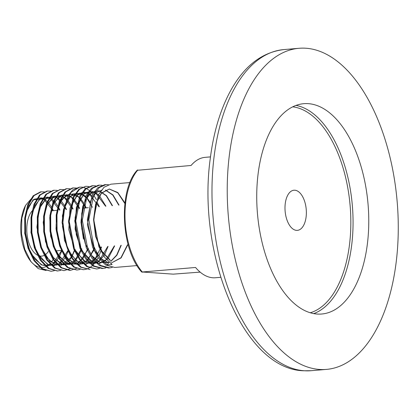 <?xml version="1.0" encoding="UTF-8"?>
<svg xmlns="http://www.w3.org/2000/svg" width="419" height="419" viewBox="0 0 419 419"><rect width="100%" height="100%" fill="white"/><g stroke="black" fill="none" stroke-linecap="round" stroke-linejoin="round"><path stroke-width="0.63" d="M129.969 182.564L110.878 184.182L104.074 187.209L98.523 194.725L93.694 219.305L98.894 246.728L104.781 257.491L112.077 264.515L107.274 264.923L99.947 257.879L94.055 247.116L88.833 219.692L93.647 195.128L99.188 187.618L105.97 184.601L108.448 184.685M137.018 265.573L114.775 267.458L105.771 265.049L98.475 258.031L92.583 247.262L87.382 219.839L92.211 195.259L97.768 187.743L104.572 184.721L105.97 184.601M80.537 267.196L74.807 262.142A41.654 21.903 -94.9 0 1 66.228 244.712L72.602 258.403L81.118 267.144L90.132 269.553L80.537 267.196M96.674 268.998L86.843 266.657L79.547 259.633L73.66 248.87L68.459 221.447L73.288 196.867L78.84 189.351L85.644 186.324L79.568 189.283L74.027 196.804L69.219 221.379L74.446 248.802L80.348 259.565L87.655 266.589L96.674 268.998L99.392 268.464M86.026 186.298L88.838 186.539M103.21 268.443L102.157 268.532L93.154 266.123L85.858 259.099L79.971 248.336L74.765 220.913L79.6 196.333L85.151 188.812L91.955 185.79L92.892 185.711L86.105 188.733L80.563 196.249L75.755 220.829L80.982 248.247L86.885 259.015L94.196 266.034L103.21 268.443L105.818 267.945M95.605 185.832L92.892 185.711M109.752 267.888L108.463 267.998L99.46 265.588L92.164 258.56L86.277 247.797L81.077 220.373L85.905 195.793L91.457 188.278L98.261 185.256L99.434 185.156L92.641 188.178L87.1 195.694L82.297 220.274L87.524 247.692L93.427 258.46L100.733 265.478L109.752 267.888L112.245 267.422M102.027 185.256L99.434 185.156M66.228 244.712L65.317 240.742L62.918 222.222L64.971 204.949L70.968 192.394L79.584 187.131L82.323 187.162M73.493 260.414L64.416 240.218L62.389 215.853L67.899 195.856L72.901 189.812L79.385 187.157M83.318 269.721L73.739 267.123L65.731 258.795L59.645 246.011L56.329 230.675L56.214 215.062L59.262 201.492L64.966 192.002L72.414 188.005L73.178 187.911L65.725 191.907L60.017 201.408L56.968 214.984L57.084 230.618L60.404 245.963L66.49 258.748L74.503 267.086L83.318 269.721L85.759 269.359M76.881 270.03L67.349 267.453L59.383 259.167L53.323 246.44L50.023 231.178L49.913 215.654L52.946 202.178L58.613 192.75L66.013 188.786L66.778 188.691L59.372 192.661L53.7 202.094L50.668 215.581L50.778 231.115L54.077 246.382L60.137 259.12L68.119 267.411L76.881 270.03L80.066 269.459M63.62 189.592L60.378 189.467L53.019 193.416L47.384 202.796L44.367 216.22L44.482 231.681L47.771 246.864L53.8 259.508L61.724 267.741L70.439 270.344L69.669 270.381L60.959 267.783L53.04 259.555L47.017 246.922L43.728 231.754L43.613 216.304L46.624 202.885L52.255 193.505L60.116 189.503M63.997 270.653L54.559 268.097L46.677 259.906L40.69 247.336L37.427 232.257L37.307 216.922L40.297 203.597L45.896 194.269L53.208 190.346L53.978 190.252L46.656 194.18L41.052 203.519L38.061 216.859L38.181 232.21L41.45 247.294L47.441 259.864L55.324 268.06L63.997 270.653L70.292 268.637M57.324 270.973L48.175 268.432L40.339 260.299L34.379 247.802L31.126 232.802L31.011 217.534L33.981 204.283L39.543 195.018L46.808 191.127L47.572 191.033L40.303 194.929L34.74 204.2L31.765 217.451L31.881 232.723L35.133 247.739L41.099 260.251L48.939 268.39L57.555 270.967L60.739 270.386M51.113 271.276L41.774 268.752L33.981 260.655L28.057 248.237L24.826 233.346L24.705 218.184L27.654 205.006L33.18 195.783L40.407 191.902L41.172 191.813L33.949 195.689L28.413 204.912L25.459 218.105L25.585 233.294L28.822 248.205L34.746 260.623L42.544 268.715L51.113 271.271L54.297 270.695M44.419 191.939L41.172 191.813M50.819 191.158L47.572 191.033M57.22 190.373L53.978 190.252M70.439 270.344L76.735 268.333M70.02 188.807L66.778 188.691M76.42 188.026L73.178 187.911M86.125 269.265L89.273 267.935M89.692 267.689L92.4 265.63M92.898 265.154L95.364 262.294M95.946 261.482L98.193 257.643M98.837 256.297L100.838 251.028M96.506 199.701L93.647 195.128M92.829 194.07L89.965 191.027M89.31 190.462L86.382 188.503M85.858 188.241L82.747 187.23M32.603 210.458A24.171 12.706 85.1 0 0 28.309 240.951A24.171 12.706 85.1 0 0 44.728 255.098M44.974 254.946A24.171 12.706 85.1 0 0 48.305 251.515M53.988 258.025A35.605 18.719 -94.9 0 1 53.768 258.45M53.47 259.005A35.605 18.719 -94.9 0 1 51.322 262.247M50.217 263.52A35.605 18.719 -94.9 0 1 48.84 264.813M48.672 264.949A35.605 18.719 -94.9 0 1 47.352 265.887M47.143 266.013A35.605 18.719 -94.9 0 1 30.283 260.707M46.1 270.501L38.26 268.626L30.985 261.713L29.602 259.801A35.605 18.719 -94.9 0 1 25.067 206.363L25.569 205.336L32.755 197.035M30.985 261.713L24.758 249.242L21.521 233.854L21.814 218.283L25.569 205.336M305.734 48.222A161.137 84.727 -94.9 0 1 397.636 207.944A161.137 84.727 -94.9 0 1 326.38 369.406A161.137 84.727 -94.9 0 1 228.329 216.015A161.137 84.727 -94.9 0 1 299.114 48.29A161.137 84.727 -94.9 0 1 305.734 48.222M317.34 314.061A105.546 55.497 85.1 0 0 321.677 314.014A105.546 55.497 85.1 0 0 368.044 204.153A105.546 55.497 85.1 0 0 303.817 103.682A105.546 55.497 85.1 0 0 257.146 209.437A105.546 55.497 85.1 0 0 317.34 314.061M220.703 277.305L215.429 277.755A60.425 31.771 -94.9 0 1 195.537 267.474L142.277 271.994L173.262 274.146L200.141 272.114M138.118 170.219L191.085 165.474A60.425 31.771 -94.9 0 1 205.205 157.334L210.479 156.889M137.82 169.999A60.425 31.771 85.1 0 0 142.277 271.994L142.57 272.219M296.552 230.377A20.143 10.59 85.1 0 0 297.38 230.366A20.143 10.59 85.1 0 0 306.226 209.4A20.143 10.59 85.1 0 0 293.97 190.226A20.143 10.59 85.1 0 0 285.067 210.411A20.143 10.59 85.1 0 0 296.552 230.377M108.987 262.174L107.274 264.923M304.513 370.773A161.137 84.727 85.1 0 0 311.134 370.7L303.66 370.778C243.266 369.333 196.92 254.364 210.254 158.628C213.46 133.101 219.912 111.066 229.622 92.536C243.366 66.616 261.446 52.296 283.867 49.583A161.137 84.727 85.1 0 0 212.611 211.045A161.137 84.727 85.1 0 0 304.513 370.773M310.238 312.768A103.933 54.648 85.1 0 0 350.127 205.677A103.933 54.648 85.1 0 0 292.755 106.835M296.055 105.415A105.546 55.497 -94.9 0 1 352.337 205.488A105.546 55.497 -94.9 0 1 313.731 313.616M53.349 210.657L52.014 207.913M51.82 207.552L48.326 202.508M48.138 202.298L44.849 199.428M44.65 199.297L41.544 197.909M41.287 197.847L34.096 199.261L28.298 206.651L25.035 218.666L24.993 233.095L28.256 247.289L34.321 258.643L42.146 265.065L50.39 265.358M50.495 265.321L53.485 263.708M53.512 263.687L56.481 260.917L59.362 256.685L62.028 250.347M59.922 210.102L58.403 206.996M58.21 206.64L54.727 201.675M54.538 201.466L51.249 198.627M51.05 198.501L47.944 197.124M47.687 197.061L40.454 198.501L34.62 205.949L31.336 218.042L31.294 232.561L34.578 246.849L40.669 258.272L48.541 264.74L56.832 265.054M56.937 265.012L59.927 263.41M59.954 263.389L62.929 260.634M62.939 260.623L65.809 256.444M65.809 256.438L68.302 250.724M68.381 250.494L68.606 249.792M66.49 209.542L64.793 206.08M64.599 205.734L61.122 200.842M60.933 200.633L57.649 197.826M57.45 197.7L54.35 196.338M54.088 196.275L46.808 197.742L40.942 205.247L37.642 217.419L37.595 232.032L40.894 246.403L47.017 257.9L54.936 264.415L63.274 264.745M63.379 264.708L66.37 263.111M66.401 263.09L69.371 260.356L71.549 257.392M71.749 257.062L75.184 249.232M73.063 208.987L71.183 205.174M70.989 204.828L67.522 200.01M67.328 199.805L64.049 197.024M63.85 196.904L60.75 195.558M60.488 195.495L53.161 196.988L47.263 204.551L43.943 216.801L43.895 231.498L47.211 245.958L53.37 257.528L61.326 264.09L69.716 264.436M69.821 264.399L72.812 262.813M72.843 262.792L74.357 261.571M74.687 261.262L78.699 255.957L81.768 248.677M79.631 208.426L77.578 204.268M77.379 203.933L73.917 199.177M73.728 198.973L70.45 196.228M70.251 196.102L67.15 194.772M66.888 194.709L59.519 196.228L53.58 203.849L50.243 216.178L50.196 230.963L53.527 245.513L59.718 257.156L67.721 263.771L76.158 264.127M76.263 264.09L76.53 263.991M76.97 263.808L79.254 262.514M79.285 262.493L87.864 249.598L88.346 248.116M86.199 207.871L83.968 203.367M83.774 203.032L80.312 198.344M80.123 198.145L76.85 195.427M76.651 195.306L73.555 193.987M73.288 193.924L66.469 195.086L60.765 201.445L57.11 212.035L56.12 225.233L58.021 239.024L62.572 251.29L69.156 260.162L76.818 264.274M77.567 264.384L82.595 263.823M82.705 263.781L85.696 262.215M85.727 262.194L94.186 249.797M94.317 249.42L94.631 248.493M90.745 203.142L90.357 202.466M90.164 202.141L86.712 197.517M86.523 197.318L83.25 194.631M83.051 194.505L79.956 193.206M79.694 193.143L70.471 196.171L64.081 208.479L62.51 226.548L66.37 245.188M66.474 245.466L71.602 255.312L78.081 261.812L85.151 264.153L91.976 262.027M92.17 261.896L94.993 259.403M95.155 259.225L97.894 255.459M100.77 249.242L101.498 247.001M99.334 206.756L96.747 201.57M92.918 196.49L89.65 193.829M89.446 193.709L86.356 192.421M86.094 192.358L77.028 195.223L70.612 207.007M74.708 249.441L84.266 261.346L95.302 263.268M95.59 263.169L98.418 261.728M98.612 261.597L104.341 255.208M104.488 254.956L108.076 246.44M105.902 206.195L99.507 195.856M99.319 195.663L96.051 193.033M95.846 192.913L92.761 191.635M92.494 191.572L84.277 193.688L77.981 203.142L75.074 217.875L76.3 234.692L81.501 249.939L89.65 260.293L99.088 263.499L107.877 258.837M108.044 258.659L114.654 245.88M112.47 205.64L106.468 195.636L99.162 190.849M98.894 190.792L91.248 192.473L85.115 200.492L81.715 213.371L81.747 228.743L85.298 243.779L91.787 255.71L100.12 262.331L108.84 262.414M110.815 261.435L116.906 255.218L121.232 245.325M119.038 205.08L112.968 194.914L105.562 190.069M111.417 262.907L121.107 257.905L127.805 244.764M124.946 202.969L117.781 192.51L109.322 189.027L101.435 193.253L95.862 204.299L93.877 219.855L95.998 236.662L101.88 251.196L110.396 260.409M53.03 210.684L43.618 198.905L33.111 199.769L25.789 212.946L24.7 233.373L30.524 253.217L41.282 264.85L47.337 265.997L53.103 263.776L61.708 250.379M59.603 210.129L50.16 198.187L39.58 198.925L32.153 212.056L30.969 232.55L36.731 252.573L47.494 264.436L53.58 265.704L59.398 263.582L68.135 250.3M68.203 250.08L68.287 249.818M66.171 209.568L57.272 197.82L47.106 197.38L39.365 208.395L36.909 227.093L40.805 247.048L49.924 261.404L61.357 265.217L71.403 257.14M71.597 256.81L74.865 249.258M72.744 209.013L64.306 197.443L54.528 196.071L46.609 205.315L43.199 222.306L45.54 241.753L53.093 257.612L63.693 264.928L74.236 261.414M74.556 261.1L81.448 248.703M79.311 208.453L71.34 197.108L61.975 194.898L53.988 202.429L49.767 217.597L50.652 236.154L56.56 252.887L65.987 263.106L76.457 263.918M76.887 263.729L83.376 258.01L88.027 248.142M85.879 207.897L78.521 196.94L69.758 193.808L61.839 199.255L56.811 211.962L56.015 228.837L59.781 245.78L67.318 258.675L76.923 264.368M77.641 264.452L87.592 260.377L94.605 247.582M92.447 207.337L86.874 198.072L80.129 193.369L73.283 193.929L67.412 199.674L63.458 209.741L62.064 222.625L67.637 249.001M68.444 250.635L76.672 261.074L86.214 264.117L95.008 259.057L101.178 247.027M99.015 206.782L89.158 193.751L83.418 192.174L77.944 194.212L70.036 207.971L68.805 229.622L74.991 250.651L86.44 262.765L92.85 263.781L98.91 261.173L107.756 246.466M105.583 206.221L95.663 193.018L89.876 191.394L84.35 193.421L76.358 207.264L75.106 229.088L81.344 250.284L92.887 262.467L99.35 263.462L105.452 260.801L114.335 245.911M112.151 205.666L106.227 195.752L99.015 190.923M95.993 190.629L88.131 195.107L82.695 206.483L80.977 222.29L83.449 239.102M91.944 256.313L99.822 262.367L108.044 262.619M108.327 262.519L108.93 262.273M110.763 261.299L116.692 255.082L120.913 245.351M118.718 205.106L112.727 195.029L105.42 190.137M102.398 189.849L95.925 192.84L90.813 200.507L87.435 225.082L94.495 250.363L101.079 258.816L108.636 262.744M111.423 262.917L120.918 257.785L127.486 244.79M124.878 203.566L117.765 192.808L109.275 189.048L101.298 193.07L95.626 204.037L93.557 219.614L95.637 236.515L101.524 251.159L110.077 260.435M299.114 48.29L283.867 49.583M326.38 369.406L311.134 370.7M55.821 250.876L61.771 250.373M51.202 210.841L57.162 210.333M83.261 208.117L88.357 207.688M141.779 272.104C120.855 249.85 118.168 190.064 137.327 170.088M30.142 251.788L25.177 234.603L25.339 216.607L26.476 211.558"/></g></svg>

